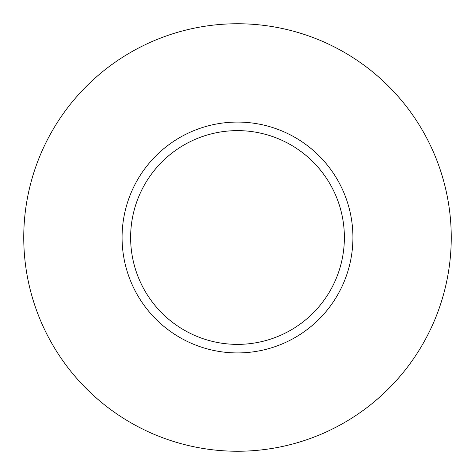 <?xml version="1.0" encoding="UTF-8"?>
<svg xmlns="http://www.w3.org/2000/svg" width="475" height="475" viewBox="0 0 475 475"><rect width="100%" height="100%" fill="white"/><g stroke="black" fill="none" stroke-linecap="round" stroke-linejoin="round"><path stroke-width="0.71" d="M344.375 237.5A106.875 106.875 0 0 0 237.5 130.625A106.875 106.875 0 0 0 130.625 237.5A106.875 106.875 0 0 0 237.5 344.375A106.875 106.875 0 0 0 344.375 237.5M451.25 237.5A213.75 213.75 0 0 0 237.5 23.75A213.75 213.75 0 0 0 23.75 237.5A213.75 213.75 0 0 0 237.5 451.25A213.75 213.75 0 0 0 451.25 237.5M352.925 237.5A115.425 115.425 0 0 1 237.5 352.925A115.425 115.425 0 0 1 122.075 237.5A115.425 115.425 0 0 1 237.5 122.075A115.425 115.425 0 0 1 352.925 237.5"/></g></svg>
